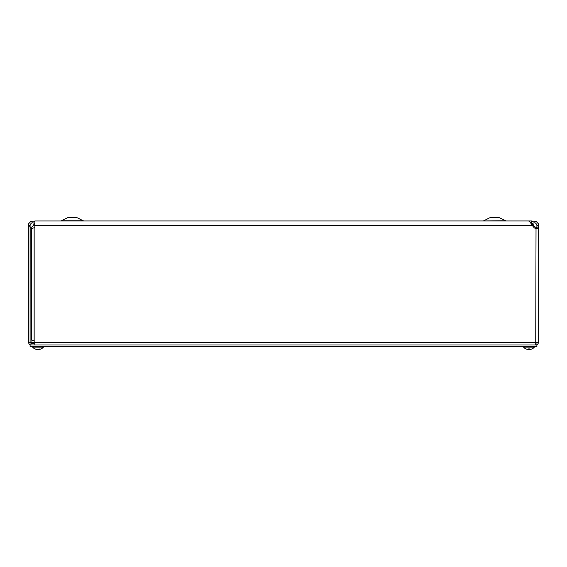 <?xml version="1.0" encoding="UTF-8"?>
<svg xmlns="http://www.w3.org/2000/svg" width="567" height="567" viewBox="0 0 567 567"><rect width="100%" height="100%" fill="white"/><g stroke="black" fill="none" stroke-linecap="round" stroke-linejoin="round"><path stroke-width="0.85" d="M530.733 222.718L531.612 222.718L531.612 220.96L35.388 220.974M505.154 220.754L483.339 220.96L490.434 217.437L498.882 217.437L505.977 220.96M61.023 220.96L68.118 217.437L76.566 217.437L83.661 220.96M34.948 223.915C32.652 222.037 31.036 222.505 30.094 225.312L30.094 226.176L28.35 226.176L28.35 225.354L30.094 225.354M28.35 225.354L28.662 223.731L30.774 221.435L33.885 221.123L34.842 221.513M535.716 344.998L536.028 228.643A4.245 4.245 0 0 1 533.653 227.14L532.257 225.354L34.842 225.354L34.842 227.544L31.532 228.586L31.532 340.023L34.842 341.065L34.842 342.376L538.65 342.376L538.65 228.643L536.906 228.643L536.906 225.354L538.65 225.354L538.65 228.643L536.028 228.643L536.028 227.452L536.906 227.452L536.028 227.452A3.097 3.097 0 0 1 534.617 226.502L532.115 223.83M34.842 223.866L32.383 226.502A3.097 3.097 0 0 1 30.972 227.452L30.094 227.452L30.972 227.452L31.043 343.255M30.143 227.558L30.972 227.452M532.498 223.398L533.66 225.354L532.257 225.354L529.67 221.449L528.557 220.974L34.842 220.974L34.842 225.354L33.34 225.354L34.502 223.398M536.906 225.354C535.992 222.512 534.376 222.037 532.052 223.915L531.109 223.299M531.612 221.867L533.136 221.123L536.262 221.449L538.359 223.788L538.65 225.354M532.052 223.915L531.711 224.355M536.028 227.452L536.857 227.558M30.094 226.176L30.094 342.376L30.972 342.376L31.284 343.255M28.35 226.176L28.35 342.376L30.094 342.376L30.972 343.255L30.972 344.998L29.342 344.424L28.35 342.376M536.906 342.376L536.028 343.255L536.028 344.998L537.665 344.424L538.65 342.376M34.842 343.255L30.972 343.255M34.842 344.998L34.842 342.376L30.972 342.376M536.892 344.998L536.892 346.742L30.108 346.742L30.108 344.998L536.892 344.998M40.767 349.003A7.151 6.294 -100.6 0 1 39.073 349.541A7.151 6.294 -100.6 0 1 39.059 349.541L38.917 349.541A7.151 3.686 -95.8 0 0 39.888 349.003L38.981 349.003A7.151 3.338 95.7 0 1 38.024 349.541L38.549 349.541A7.151 6.095 99.6 0 0 38.861 349.485M38.024 349.541L37.507 349.541A7.151 6.095 -99.6 0 1 35.806 349.003L35.289 349.003A7.151 6.294 100.6 0 0 36.983 349.541L37.146 349.478M32.624 346.742L32.624 347.146A7.151 7.151 0 0 0 36.983 349.541A7.151 6.294 100.6 0 0 36.997 349.541A7.151 7.151 0 0 1 32.624 347.146L43.432 347.146A7.151 7.151 0 0 1 39.073 349.541A7.151 6.294 -100.6 0 1 39.059 349.541L38.882 349.088M528.465 348.896L528.075 349.541L528.501 349.024L528.075 349.541L528.458 349.541M529.486 349.541L529.443 349.024L529.869 349.541L529.479 348.896M526.119 349.003L526.119 349.003A7.151 7.123 -162.2 0 0 528.075 349.541A7.151 7.123 -162.2 0 1 526.169 349.024L526.169 349.024M531.825 349.003L531.825 349.003A7.151 7.123 162.2 0 1 529.869 349.541A7.151 7.123 162.2 0 0 531.775 349.024L531.867 349.003A7.151 7.151 0 0 0 534.376 347.146L534.376 346.742L534.376 347.146L523.568 347.146A7.151 7.151 0 0 0 526.077 349.003M61.846 220.754L82.839 220.754M28.35 225.29L30.094 225.312M538.65 227.14L536.906 227.14M34.155 227.814L34.155 340.795M529.493 349.003L528.451 349.003M43.432 347.146L43.432 346.742L43.432 347.146A7.151 7.151 0 0 1 39.073 349.541M38.939 349.024L39.839 349.024M35.374 349.024L35.884 349.024M38.868 349.563L38.825 349.13M528.458 349.024L529.486 349.024M531.867 349.003A7.151 7.151 0 0 0 534.376 347.146M523.568 347.146L523.568 346.742"/></g></svg>
